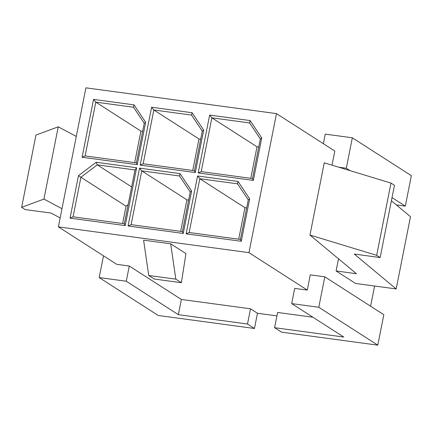 <?xml version="1.0" encoding="UTF-8"?>
<svg xmlns="http://www.w3.org/2000/svg" width="433" height="433" viewBox="0 0 433 433"><rect width="100%" height="100%" fill="white"/><g stroke="black" fill="none" stroke-linecap="round" stroke-linejoin="round"><path stroke-width="0.65" d="M238.702 239.205L244.943 207.699L246.675 207.932M209.642 115.091L250.106 120.563L261.732 137.948L253.327 180.399L198.19 172.94L209.642 115.091L211.867 117.83L201.221 171.62L252.488 178.553L260.325 138.971L249.597 122.934L211.867 117.83L257.002 146.803L258.728 147.041M203.689 130.1L195.288 172.545L140.146 165.092L151.599 107.243L192.063 112.715L203.689 130.1L202.287 131.123L194.449 170.699L195.288 172.545M93.555 99.395L134.019 104.867L145.65 122.247L137.245 164.697L82.102 157.244L93.555 99.395L95.785 102.134L85.133 155.918L136.406 162.851L144.243 123.275L133.51 107.232L95.785 102.134L140.914 131.107L142.646 131.34M96.175 162.272L136.639 167.744L125.186 225.588L70.049 218.135L78.454 175.684L96.175 162.272L97.273 164.854L131.637 186.921M139.545 168.134L180.009 173.606L191.635 190.991L183.229 233.436L128.087 225.983L139.545 168.134L141.77 170.873L131.118 224.657L182.39 231.59L190.228 192.014L179.5 175.977L141.77 170.873L186.899 199.846L188.631 200.084M241.273 241.289L186.13 233.831L197.583 175.982L238.047 181.454L249.679 198.839L241.273 241.289L240.434 239.444L248.271 199.862L249.679 198.839M307.278 290.088L294.705 288.389L291.69 303.609L318.775 307.273L324.804 276.828L310.293 274.863L307.278 290.088L248.953 252.645L58.385 226.87L85.913 87.839L276.487 113.608L334.806 151.052L332.014 165.152M248.953 252.645L276.487 113.608M250.761 178.315L257.002 146.803M180.664 231.357L186.899 199.846M192.717 170.467L198.958 138.955L200.685 139.188M122.62 223.509L126.046 206.205L128.136 204.625M134.674 162.619L140.914 131.107M103.487 255.827L99.184 277.575L126.268 281.239L129.283 266.019L116.704 264.314L58.385 226.87M396.179 288.941L354.259 254.063L380.147 257.565L376.678 255.335L309.958 235.054L356.424 273.71L336.105 270.966L355.547 283.447L396.179 288.941L410.484 216.684L391.389 200.793M336.105 270.966L338.514 258.81M374.605 286.024L370.599 306.228M318.775 307.273L377.793 345.161L281.537 332.149L274.598 327.689L277.607 312.464L312.924 317.243M129.283 266.019L181.357 299.452L250.523 308.805L257.467 313.259L276.931 315.895M170.683 243.817L143.599 240.153L148.736 275.48L154.289 279.047L181.373 282.711L185.957 253.624L170.683 243.817L175.82 279.144L148.736 275.48M99.184 277.575L158.197 315.468L254.452 328.485L257.467 313.259M396.341 204.912L405.32 206.13L411.35 175.684L352.332 137.791L325.248 134.133L323.354 143.696M377.793 345.161L383.822 314.715L324.804 276.828M175.82 279.144L181.373 282.711M291.69 303.609L343.764 337.042L274.598 327.689M126.268 281.239L178.342 314.672L181.357 299.452M178.342 314.672L247.508 324.025L254.452 328.485M338.844 167.23L346.303 168.237L350.032 170.629M392.022 197.589L405.32 206.13M346.303 168.237L352.332 137.791M247.508 324.025L250.523 308.805M380.147 257.565L394.452 185.308L390.983 183.078L324.263 162.797L309.958 235.054M376.678 255.335L390.983 183.078M61.979 208.706L43.933 199.077L58.238 126.82L35.955 135.069L21.65 207.326L25.119 209.556L51.007 213.058L60.155 217.934M43.933 199.077L21.65 207.326M76.289 136.449L58.238 126.82M126.046 206.205L80.917 177.232L73.08 216.809L124.347 223.742L134.999 169.958L97.273 164.854L80.917 177.232L78.454 175.684M198.958 138.955L153.829 109.982L143.177 163.766L194.449 170.699M202.287 131.123L191.554 115.086L153.829 109.982L151.599 107.243M244.943 207.699L199.813 178.721L189.161 232.51L240.434 239.444M248.271 199.862L237.538 183.825L199.813 178.721L197.583 175.982M237.538 183.825L238.047 181.454M189.161 232.51L186.13 233.831M131.118 224.657L128.087 225.983M182.39 231.59L183.229 233.436M179.5 175.977L180.009 173.606M191.635 190.991L190.228 192.014M73.08 216.809L70.049 218.135M134.999 169.958L136.639 167.744M125.186 225.588L124.347 223.742M85.133 155.918L82.102 157.244M136.406 162.851L137.245 164.697M133.51 107.232L134.019 104.867M145.65 122.247L144.243 123.275M191.554 115.086L192.063 112.715M140.146 165.092L143.177 163.766M201.221 171.62L198.19 172.94M252.488 178.553L253.327 180.399M249.597 122.934L250.106 120.563M261.732 137.948L260.325 138.971"/></g></svg>
